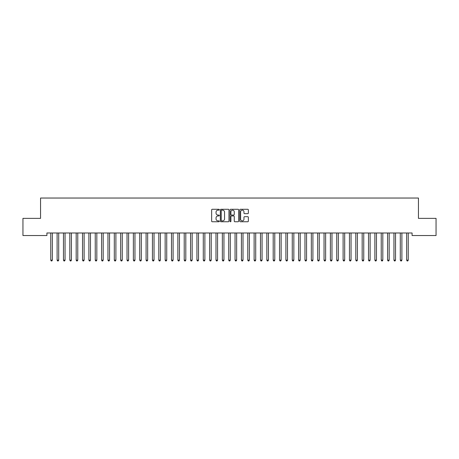 <?xml version="1.0" encoding="UTF-8"?>
<svg xmlns="http://www.w3.org/2000/svg" width="459" height="459" viewBox="0 0 459 459"><rect width="100%" height="100%" fill="white"/><g stroke="black" fill="none" stroke-linecap="round" stroke-linejoin="round"><path stroke-width="0.69" d="M219.333 209.711A0.436 0.436 0 0 0 218.897 209.275L212.265 209.275A0.625 0.625 0 0 0 211.645 209.895L211.645 221.129A0.625 0.625 0 0 0 212.265 221.749L218.897 221.749A0.436 0.436 0 0 0 219.333 221.313A0.436 0.436 0 0 0 218.897 220.877L218.036 220.877A1.997 1.997 0 0 1 216.04 218.88L216.04 217.945A1.997 1.997 0 0 1 218.036 215.948L218.897 215.948A0.436 0.436 0 0 0 219.333 215.512A0.436 0.436 0 0 0 218.897 215.076L218.036 215.076A1.997 1.997 0 0 1 216.04 213.079L216.04 212.144A1.997 1.997 0 0 1 218.036 210.147L218.897 210.147A0.436 0.436 0 0 0 219.333 209.711M247.734 213.67A0.625 0.625 0 0 0 248.353 213.045L248.353 209.895A0.625 0.625 0 0 0 247.734 209.275L240.373 209.275A0.625 0.625 0 0 0 239.747 209.895L239.747 221.129A0.625 0.625 0 0 0 240.373 221.749L247.734 221.749A0.625 0.625 0 0 0 248.353 221.129L248.353 217.319A0.625 0.625 0 0 0 247.734 216.7L244.578 216.7A0.625 0.625 0 0 0 243.958 217.319L243.958 219.207A1.67 1.67 0 0 1 242.289 220.877A1.67 1.67 0 0 1 240.619 219.207L240.619 211.817A1.67 1.67 0 0 1 242.289 210.147A1.67 1.67 0 0 1 243.958 211.817L243.958 213.045A0.625 0.625 0 0 0 244.578 213.67L247.734 213.67M412.09 232.988L46.91 232.988L46.91 235.53L22.95 235.53L22.95 218.369L40.553 218.369L40.553 198.036L418.447 198.036L418.447 218.369L436.05 218.369L436.05 235.53L412.09 235.53L412.09 232.988M228.955 209.895A0.625 0.625 0 0 0 228.33 209.275L220.968 209.275A0.625 0.625 0 0 0 220.343 209.895L220.343 221.129A0.625 0.625 0 0 0 220.968 221.749L228.33 221.749A0.625 0.625 0 0 0 228.955 221.129L228.955 209.895M230.67 209.275L238.032 209.275A0.625 0.625 0 0 1 238.657 209.895L238.657 221.129A0.625 0.625 0 0 1 238.032 221.749L234.882 221.749A0.625 0.625 0 0 1 234.256 221.129L234.256 216.573A0.625 0.625 0 0 0 233.631 215.948L231.543 215.948A0.625 0.625 0 0 0 230.917 216.573L230.917 221.313A0.436 0.436 0 0 1 230.481 221.749A0.436 0.436 0 0 1 230.045 221.313L230.045 209.895A0.625 0.625 0 0 1 230.67 209.275M221.657 210.147A0.436 0.436 0 0 0 221.221 210.583L221.221 220.44A0.436 0.436 0 0 0 221.657 220.877L222.558 220.877A1.997 1.997 0 0 0 224.554 218.88L224.554 212.144A1.997 1.997 0 0 0 222.558 210.147L221.657 210.147M234.256 211.846A1.67 1.67 0 0 0 232.587 210.176A1.67 1.67 0 0 0 230.917 211.846L230.917 214.451A0.625 0.625 0 0 0 231.543 215.076L233.631 215.076A0.625 0.625 0 0 0 234.256 214.451L234.256 211.846M50.674 232.988L50.708 233.08A0.637 0.637 0 0 1 50.754 233.321L50.754 260.138L52.343 260.138L52.343 233.321A0.637 0.637 0 0 1 52.389 233.08L52.429 232.988M52.343 260.138L51.867 260.964L51.23 260.964L50.754 260.138M57.025 232.988L57.065 233.08A0.637 0.637 0 0 1 57.111 233.321L57.111 260.138L58.7 260.138L58.7 233.321A0.637 0.637 0 0 1 58.746 233.08L58.781 232.988M58.7 260.138L58.224 260.964L57.587 260.964L57.111 260.138M63.382 232.988L63.422 233.08A0.637 0.637 0 0 1 63.468 233.321L63.468 260.138L65.052 260.138L65.052 233.321A0.637 0.637 0 0 1 65.098 233.08L65.138 232.988M65.052 260.138L64.576 260.964L63.944 260.964L63.468 260.138M69.739 232.988L69.774 233.08A0.637 0.637 0 0 1 69.82 233.321L69.82 260.138L71.409 260.138L71.409 233.321A0.637 0.637 0 0 1 71.455 233.08L71.495 232.988M71.409 260.138L70.933 260.964L70.296 260.964L69.82 260.138M76.091 232.988L76.131 233.08A0.637 0.637 0 0 1 76.177 233.321L76.177 260.138L77.766 260.138L77.766 233.321A0.637 0.637 0 0 1 77.812 233.08L77.846 232.988M77.766 260.138L77.29 260.964L76.653 260.964L76.177 260.138M82.448 232.988L82.488 233.08A0.637 0.637 0 0 1 82.534 233.321L82.534 260.138L84.123 260.138L84.123 233.321A0.637 0.637 0 0 1 84.169 233.08L84.204 232.988M84.123 260.138L83.641 260.964L83.01 260.964L82.534 260.138M88.805 232.988L88.839 233.08A0.637 0.637 0 0 1 88.885 233.321L88.885 260.138L90.475 260.138L90.475 233.321A0.637 0.637 0 0 1 90.521 233.08L90.561 232.988M90.475 260.138L89.998 260.964L89.362 260.964L88.885 260.138M95.156 232.988L95.197 233.08A0.637 0.637 0 0 1 95.242 233.321L95.242 260.138L96.832 260.138L96.832 233.321A0.637 0.637 0 0 1 96.878 233.08L96.912 232.988M96.832 260.138L96.356 260.964L95.719 260.964L95.242 260.138M101.514 232.988L101.554 233.08A0.637 0.637 0 0 1 101.6 233.321L101.6 260.138L103.189 260.138L103.189 233.321A0.637 0.637 0 0 1 103.235 233.08L103.269 232.988M103.189 260.138L102.713 260.964L102.076 260.964L101.6 260.138M107.871 232.988L107.905 233.08A0.637 0.637 0 0 1 107.951 233.321L107.951 260.138L109.54 260.138L109.54 233.321A0.637 0.637 0 0 1 109.586 233.08L109.626 232.988M109.54 260.138L109.064 260.964L108.427 260.964L107.951 260.138M114.228 232.988L114.262 233.08A0.637 0.637 0 0 1 114.308 233.321L114.308 260.138L115.897 260.138L115.897 233.321A0.637 0.637 0 0 1 115.943 233.08L115.984 232.988M115.897 260.138L115.421 260.964L114.784 260.964L114.308 260.138M120.579 232.988L120.619 233.08A0.637 0.637 0 0 1 120.665 233.321L120.665 260.138L122.255 260.138L122.255 233.321A0.637 0.637 0 0 1 122.301 233.08L122.335 232.988M122.255 260.138L121.778 260.964L121.142 260.964L120.665 260.138M126.936 232.988L126.971 233.08A0.637 0.637 0 0 1 127.017 233.321L127.017 260.138L128.606 260.138L128.606 233.321A0.637 0.637 0 0 1 128.652 233.08L128.692 232.988M128.606 260.138L128.13 260.964L127.499 260.964L127.017 260.138M133.294 232.988L133.328 233.08A0.637 0.637 0 0 1 133.374 233.321L133.374 260.138L134.963 260.138L134.963 233.321A0.637 0.637 0 0 1 135.009 233.08L135.049 232.988M134.963 260.138L134.487 260.964L133.85 260.964L133.374 260.138M139.645 232.988L139.685 233.08A0.637 0.637 0 0 1 139.731 233.321L139.731 260.138L141.32 260.138L141.32 233.321A0.637 0.637 0 0 1 141.366 233.08L141.401 232.988M141.32 260.138L140.844 260.964L140.207 260.964L139.731 260.138M146.002 232.988L146.042 233.08A0.637 0.637 0 0 1 146.088 233.321L146.088 260.138L147.672 260.138L147.672 233.321A0.637 0.637 0 0 1 147.718 233.08L147.758 232.988M147.672 260.138L147.196 260.964L146.564 260.964L146.088 260.138M152.359 232.988L152.394 233.08A0.637 0.637 0 0 1 152.44 233.321L152.44 260.138L154.029 260.138L154.029 233.321A0.637 0.637 0 0 1 154.075 233.08L154.115 232.988M154.029 260.138L153.553 260.964L152.916 260.964L152.44 260.138M158.711 232.988L158.751 233.08A0.637 0.637 0 0 1 158.797 233.321L158.797 260.138L160.386 260.138L160.386 233.321A0.637 0.637 0 0 1 160.432 233.08L160.466 232.988M160.386 260.138L159.91 260.964L159.273 260.964L158.797 260.138M165.068 232.988L165.108 233.08A0.637 0.637 0 0 1 165.154 233.321L165.154 260.138L166.743 260.138L166.743 233.321A0.637 0.637 0 0 1 166.789 233.08L166.824 232.988M166.743 260.138L166.261 260.964L165.63 260.964L165.154 260.138M171.425 232.988L171.459 233.08A0.637 0.637 0 0 1 171.505 233.321L171.505 260.138L173.095 260.138L173.095 233.321A0.637 0.637 0 0 1 173.141 233.08L173.181 232.988M173.095 260.138L172.618 260.964L171.982 260.964L171.505 260.138M177.776 232.988L177.817 233.08A0.637 0.637 0 0 1 177.862 233.321L177.862 260.138L179.452 260.138L179.452 233.321A0.637 0.637 0 0 1 179.498 233.08L179.532 232.988M179.452 260.138L178.976 260.964L178.339 260.964L177.862 260.138M184.134 232.988L184.174 233.08A0.637 0.637 0 0 1 184.22 233.321L184.22 260.138L185.809 260.138L185.809 233.321A0.637 0.637 0 0 1 185.855 233.08L185.889 232.988M185.809 260.138L185.333 260.964L184.696 260.964L184.22 260.138M190.491 232.988L190.525 233.08A0.637 0.637 0 0 1 190.571 233.321L190.571 260.138L192.16 260.138L192.16 233.321A0.637 0.637 0 0 1 192.206 233.08L192.246 232.988M192.16 260.138L191.684 260.964L191.047 260.964L190.571 260.138M196.848 232.988L196.882 233.08A0.637 0.637 0 0 1 196.928 233.321L196.928 260.138L198.517 260.138L198.517 233.321A0.637 0.637 0 0 1 198.563 233.08L198.604 232.988M198.517 260.138L198.041 260.964L197.404 260.964L196.928 260.138M203.199 232.988L203.239 233.08A0.637 0.637 0 0 1 203.285 233.321L203.285 260.138L204.875 260.138L204.875 233.321A0.637 0.637 0 0 1 204.921 233.08L204.955 232.988M204.875 260.138L204.398 260.964L203.762 260.964L203.285 260.138M209.556 232.988L209.591 233.08A0.637 0.637 0 0 1 209.637 233.321L209.637 260.138L211.226 260.138L211.226 233.321A0.637 0.637 0 0 1 211.272 233.08L211.312 232.988M211.226 260.138L210.75 260.964L210.119 260.964L209.637 260.138M215.914 232.988L215.948 233.08A0.637 0.637 0 0 1 215.994 233.321L215.994 260.138L217.583 260.138L217.583 233.321A0.637 0.637 0 0 1 217.629 233.08L217.669 232.988M217.583 260.138L217.107 260.964L216.47 260.964L215.994 260.138M222.265 232.988L222.305 233.08A0.637 0.637 0 0 1 222.351 233.321L222.351 260.138L223.94 260.138L223.94 233.321A0.637 0.637 0 0 1 223.986 233.08L224.021 232.988M223.94 260.138L223.464 260.964L222.827 260.964L222.351 260.138M228.622 232.988L228.662 233.08A0.637 0.637 0 0 1 228.708 233.321L228.708 260.138L230.292 260.138L230.292 233.321A0.637 0.637 0 0 1 230.338 233.08L230.378 232.988M230.292 260.138L229.816 260.964L229.184 260.964L228.708 260.138M234.979 232.988L235.014 233.08A0.637 0.637 0 0 1 235.06 233.321L235.06 260.138L236.649 260.138L236.649 233.321A0.637 0.637 0 0 1 236.695 233.08L236.735 232.988M236.649 260.138L236.173 260.964L235.536 260.964L235.06 260.138M241.331 232.988L241.371 233.08A0.637 0.637 0 0 1 241.417 233.321L241.417 260.138L243.006 260.138L243.006 233.321A0.637 0.637 0 0 1 243.052 233.08L243.086 232.988M243.006 260.138L242.53 260.964L241.893 260.964L241.417 260.138M247.688 232.988L247.728 233.08A0.637 0.637 0 0 1 247.774 233.321L247.774 260.138L249.363 260.138L249.363 233.321A0.637 0.637 0 0 1 249.409 233.08L249.444 232.988M249.363 260.138L248.881 260.964L248.25 260.964L247.774 260.138M254.045 232.988L254.079 233.08A0.637 0.637 0 0 1 254.125 233.321L254.125 260.138L255.715 260.138L255.715 233.321A0.637 0.637 0 0 1 255.761 233.08L255.801 232.988M255.715 260.138L255.238 260.964L254.602 260.964L254.125 260.138M260.396 232.988L260.437 233.08A0.637 0.637 0 0 1 260.483 233.321L260.483 260.138L262.072 260.138L262.072 233.321A0.637 0.637 0 0 1 262.118 233.08L262.152 232.988M262.072 260.138L261.596 260.964L260.959 260.964L260.483 260.138M266.754 232.988L266.794 233.08A0.637 0.637 0 0 1 266.84 233.321L266.84 260.138L268.429 260.138L268.429 233.321A0.637 0.637 0 0 1 268.475 233.08L268.509 232.988M268.429 260.138L267.953 260.964L267.316 260.964L266.84 260.138M273.111 232.988L273.145 233.08A0.637 0.637 0 0 1 273.191 233.321L273.191 260.138L274.78 260.138L274.78 233.321A0.637 0.637 0 0 1 274.826 233.08L274.866 232.988M274.78 260.138L274.304 260.964L273.667 260.964L273.191 260.138M279.468 232.988L279.502 233.08A0.637 0.637 0 0 1 279.548 233.321L279.548 260.138L281.137 260.138L281.137 233.321A0.637 0.637 0 0 1 281.183 233.08L281.224 232.988M281.137 260.138L280.661 260.964L280.024 260.964L279.548 260.138M285.819 232.988L285.859 233.08A0.637 0.637 0 0 1 285.905 233.321L285.905 260.138L287.495 260.138L287.495 233.321A0.637 0.637 0 0 1 287.541 233.08L287.575 232.988M287.495 260.138L287.018 260.964L286.382 260.964L285.905 260.138M292.176 232.988L292.211 233.08A0.637 0.637 0 0 1 292.257 233.321L292.257 260.138L293.846 260.138L293.846 233.321A0.637 0.637 0 0 1 293.892 233.08L293.932 232.988M293.846 260.138L293.37 260.964L292.739 260.964L292.257 260.138M298.534 232.988L298.568 233.08A0.637 0.637 0 0 1 298.614 233.321L298.614 260.138L300.203 260.138L300.203 233.321A0.637 0.637 0 0 1 300.249 233.08L300.289 232.988M300.203 260.138L299.727 260.964L299.09 260.964L298.614 260.138M304.885 232.988L304.925 233.08A0.637 0.637 0 0 1 304.971 233.321L304.971 260.138L306.56 260.138L306.56 233.321A0.637 0.637 0 0 1 306.606 233.08L306.641 232.988M306.56 260.138L306.084 260.964L305.447 260.964L304.971 260.138M311.242 232.988L311.282 233.08A0.637 0.637 0 0 1 311.328 233.321L311.328 260.138L312.912 260.138L312.912 233.321A0.637 0.637 0 0 1 312.958 233.08L312.998 232.988M312.912 260.138L312.436 260.964L311.804 260.964L311.328 260.138M317.599 232.988L317.634 233.08A0.637 0.637 0 0 1 317.68 233.321L317.68 260.138L319.269 260.138L319.269 233.321A0.637 0.637 0 0 1 319.315 233.08L319.355 232.988M319.269 260.138L318.793 260.964L318.156 260.964L317.68 260.138M323.951 232.988L323.991 233.08A0.637 0.637 0 0 1 324.037 233.321L324.037 260.138L325.626 260.138L325.626 233.321A0.637 0.637 0 0 1 325.672 233.08L325.706 232.988M325.626 260.138L325.15 260.964L324.513 260.964L324.037 260.138M330.308 232.988L330.348 233.08A0.637 0.637 0 0 1 330.394 233.321L330.394 260.138L331.983 260.138L331.983 233.321A0.637 0.637 0 0 1 332.029 233.08L332.064 232.988M331.983 260.138L331.501 260.964L330.87 260.964L330.394 260.138M336.665 232.988L336.699 233.08A0.637 0.637 0 0 1 336.745 233.321L336.745 260.138L338.335 260.138L338.335 233.321A0.637 0.637 0 0 1 338.381 233.08L338.421 232.988M338.335 260.138L337.858 260.964L337.222 260.964L336.745 260.138M343.016 232.988L343.057 233.08A0.637 0.637 0 0 1 343.102 233.321L343.102 260.138L344.692 260.138L344.692 233.321A0.637 0.637 0 0 1 344.738 233.08L344.772 232.988M344.692 260.138L344.216 260.964L343.579 260.964L343.102 260.138M349.374 232.988L349.414 233.08A0.637 0.637 0 0 1 349.46 233.321L349.46 260.138L351.049 260.138L351.049 233.321A0.637 0.637 0 0 1 351.095 233.08L351.129 232.988M351.049 260.138L350.573 260.964L349.936 260.964L349.46 260.138M355.731 232.988L355.765 233.08A0.637 0.637 0 0 1 355.811 233.321L355.811 260.138L357.4 260.138L357.4 233.321A0.637 0.637 0 0 1 357.446 233.08L357.486 232.988M357.4 260.138L356.924 260.964L356.287 260.964L355.811 260.138M362.088 232.988L362.122 233.08A0.637 0.637 0 0 1 362.168 233.321L362.168 260.138L363.757 260.138L363.757 233.321A0.637 0.637 0 0 1 363.803 233.08L363.844 232.988M363.757 260.138L363.281 260.964L362.644 260.964L362.168 260.138M368.439 232.988L368.479 233.08A0.637 0.637 0 0 1 368.525 233.321L368.525 260.138L370.115 260.138L370.115 233.321A0.637 0.637 0 0 1 370.161 233.08L370.195 232.988M370.115 260.138L369.638 260.964L369.002 260.964L368.525 260.138M374.796 232.988L374.831 233.08A0.637 0.637 0 0 1 374.877 233.321L374.877 260.138L376.466 260.138L376.466 233.321A0.637 0.637 0 0 1 376.512 233.08L376.552 232.988M376.466 260.138L375.99 260.964L375.359 260.964L374.877 260.138M381.154 232.988L381.188 233.08A0.637 0.637 0 0 1 381.234 233.321L381.234 260.138L382.823 260.138L382.823 233.321A0.637 0.637 0 0 1 382.869 233.08L382.909 232.988M382.823 260.138L382.347 260.964L381.71 260.964L381.234 260.138M387.505 232.988L387.545 233.08A0.637 0.637 0 0 1 387.591 233.321L387.591 260.138L389.18 260.138L389.18 233.321A0.637 0.637 0 0 1 389.226 233.08L389.261 232.988M389.18 260.138L388.704 260.964L388.067 260.964L387.591 260.138M393.862 232.988L393.902 233.08A0.637 0.637 0 0 1 393.948 233.321L393.948 260.138L395.532 260.138L395.532 233.321A0.637 0.637 0 0 1 395.578 233.08L395.618 232.988M395.532 260.138L395.056 260.964L394.424 260.964L393.948 260.138M400.219 232.988L400.254 233.08A0.637 0.637 0 0 1 400.3 233.321L400.3 260.138L401.889 260.138L401.889 233.321A0.637 0.637 0 0 1 401.935 233.08L401.975 232.988M401.889 260.138L401.413 260.964L400.776 260.964L400.3 260.138M406.571 232.988L406.611 233.08A0.637 0.637 0 0 1 406.657 233.321L406.657 260.138L408.246 260.138L408.246 233.321A0.637 0.637 0 0 1 408.292 233.08L408.326 232.988M408.246 260.138L407.77 260.964L407.133 260.964L406.657 260.138"/></g></svg>
